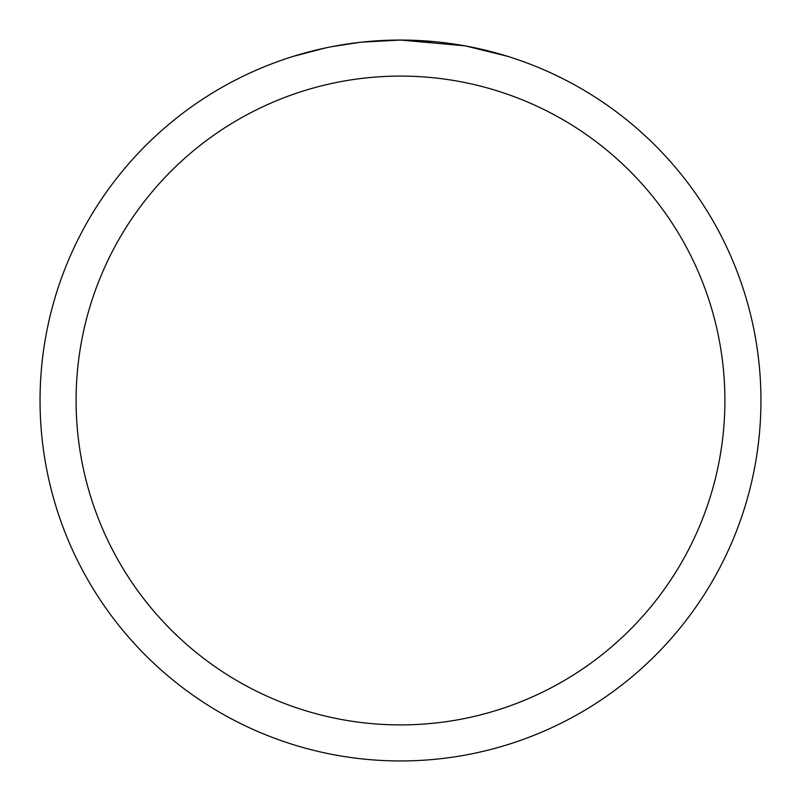 <?xml version="1.0" encoding="UTF-8"?>
<svg xmlns="http://www.w3.org/2000/svg" width="801" height="801" viewBox="0 0 801 801"><rect width="100%" height="100%" fill="white"/><g stroke="black" fill="none" stroke-linecap="round" stroke-linejoin="round"><path stroke-width="1.2" d="M464.53 45.787L400.5 40.05L433.832 41.592M438.928 42.103L446.407 42.984M400.5 40.05A360.45 360.45 0 0 1 760.95 400.5A360.45 360.45 0 0 1 400.5 760.95A360.45 360.45 0 0 1 40.05 400.5A360.45 360.45 0 0 1 400.5 40.05L361.541 42.163L400.5 40.05M466.232 46.098L507.614 56.33M400.5 76.095A324.405 324.405 0 0 1 724.905 400.5A324.405 324.405 0 0 1 400.5 724.905A324.405 324.405 0 0 1 76.095 400.5A324.405 324.405 0 0 1 400.5 76.095M359.849 42.353L331.954 46.628M317.586 49.712L329.271 47.159M293.406 56.33L325.436 47.95M347.003 44.045L350.087 43.594M368.37 41.482L371.213 41.241M372.555 41.131L374.337 41.001"/></g></svg>
